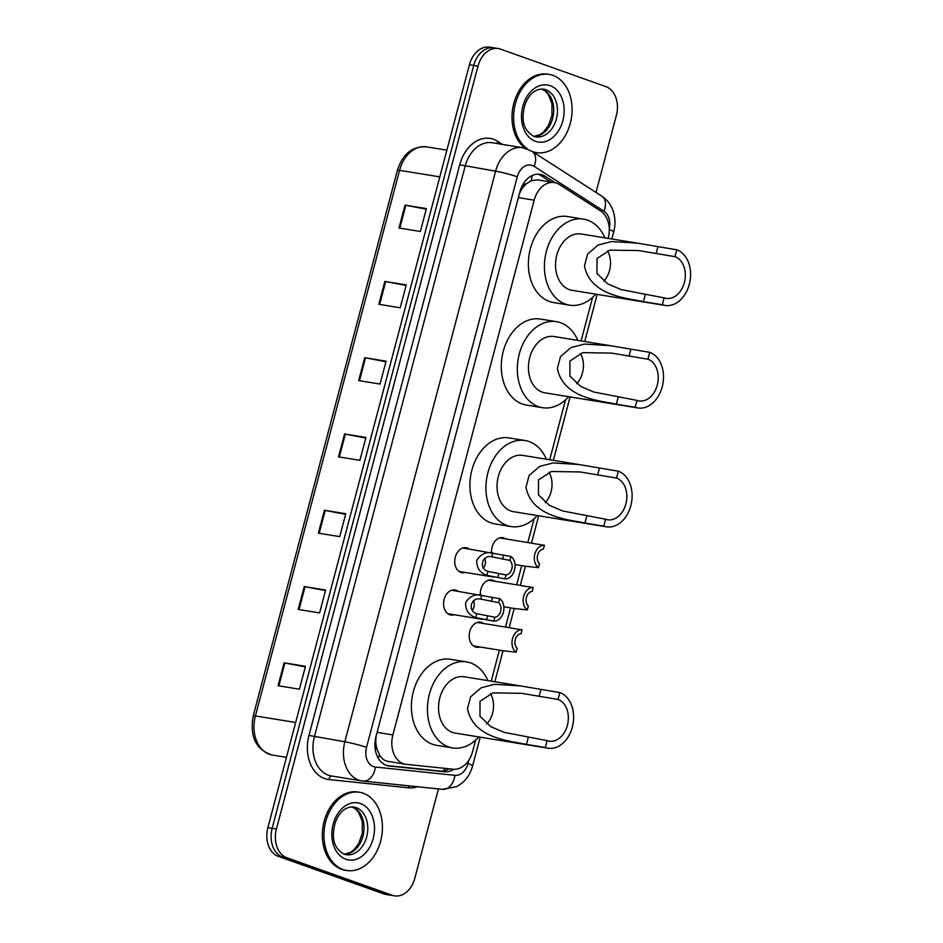 <?xml version="1.0" encoding="UTF-8"?>
<svg xmlns="http://www.w3.org/2000/svg" width="943" height="943" viewBox="0 0 943 943"><rect width="100%" height="100%" fill="white"/><g stroke="black" fill="none" stroke-linecap="round" stroke-linejoin="round"><path stroke-width="1.41" d="M491.551 552.645A12.672 9.253 -80.8 0 1 502.914 537.687A12.672 9.253 -80.8 0 1 504.104 537.993A12.672 9.253 -80.8 0 1 505.955 538.983M480.388 594.915A12.672 9.253 -80.8 0 1 491.739 579.945A12.672 9.253 -80.8 0 1 492.93 580.251A12.672 9.253 -80.8 0 1 494.792 581.242M479.81 646.969A12.672 9.253 -80.8 0 1 476.51 647.228A12.672 9.253 -80.8 0 1 475.319 646.922A12.672 9.253 -80.8 0 1 469.555 632.411A12.672 9.253 -80.8 0 1 480.576 622.203A12.672 9.253 -80.8 0 1 481.767 622.51A12.672 9.253 -80.8 0 1 483.629 623.512M454.208 614.73A12.672 9.253 -80.8 0 1 450.895 615.001A12.672 9.253 -80.8 0 1 449.705 614.695A12.672 9.253 -80.8 0 1 443.953 600.172A12.672 9.253 -80.8 0 1 454.962 589.976A12.672 9.253 -80.8 0 1 456.153 590.283A12.672 9.253 -80.8 0 1 458.015 591.273M465.37 572.472A12.672 9.253 -80.8 0 1 462.058 572.731A12.672 9.253 -80.8 0 1 460.868 572.425A12.672 9.253 -80.8 0 1 455.115 557.914A12.672 9.253 -80.8 0 1 466.137 547.718A12.672 9.253 -80.8 0 1 467.327 548.024A12.672 9.253 -80.8 0 1 469.19 549.015M608.188 238.39L608.211 238.308A23.764 17.351 99.2 0 0 600.55 210.926L559.458 184.522A23.764 17.351 99.2 0 0 556.7 183.154A23.764 17.351 99.2 0 0 554.46 182.577A23.764 17.351 99.2 0 0 534.174 200.175L392.889 734.915A23.764 17.351 99.2 0 0 405.549 764.243A23.764 17.351 99.2 0 0 406.268 764.337L453.041 769.217A23.764 17.351 99.2 0 0 472.62 751.524L475.637 740.09M377.176 749.544A23.764 17.351 -80.8 0 1 375.786 740.915L375.679 741.328A7.921 5.788 99.2 0 0 377.176 749.544L379.475 754.742C381.62 758.761 384.768 761.025 388.905 761.52M554.46 182.577L537.404 179.807L531.121 180.773L526.724 183.508A7.921 5.788 99.2 0 0 521.514 189.343A23.764 2.145 -165.2 0 0 520.784 189.083M521.514 189.343L521.408 189.743A23.764 17.351 -80.8 0 1 526.724 183.508M521.408 189.743L519.416 193.692M376.033 736.377L375.786 740.915M491.209 681.164L499.401 650.151M505.495 627.06L510.564 607.893M516.658 584.801L521.727 565.623M527.832 542.543L534.127 518.709M549.698 459.771L565.529 399.856M581.1 340.918L592.617 297.328M555.227 182.73L545.172 176.27A23.764 17.351 99.2 0 0 542.402 174.915A23.764 17.351 99.2 0 0 540.174 174.337A23.764 17.351 99.2 0 0 519.888 191.936L375.974 736.613A23.764 17.351 99.2 0 0 388.634 765.928A23.764 17.351 99.2 0 0 389.353 766.022L444.318 771.751A23.764 17.351 99.2 0 0 453.736 769.264M538.005 174.172A23.764 17.351 -80.8 0 1 538.135 174.219A23.764 17.351 -80.8 0 1 540.905 175.575L550.901 181.999M438.424 788.914L414.814 878.251A23.764 17.351 -80.8 0 1 394.528 895.85A23.764 17.351 -80.8 0 1 392.3 895.272L286.861 857.753A23.764 17.351 -80.8 0 1 276.429 829.003L477.983 66.14A23.764 17.351 -80.8 0 1 498.269 48.541A23.764 17.351 -80.8 0 1 500.509 49.119L605.948 86.638A23.764 17.351 -80.8 0 1 616.38 115.388L596.023 192.419M394.528 895.85L385.982 894.459A23.764 17.351 -80.8 0 1 383.742 893.881L278.303 856.362A23.764 17.351 -80.8 0 1 267.883 827.612L469.437 64.749L473.716 65.444A23.764 17.351 -80.8 0 1 494.002 47.845A23.764 17.351 -80.8 0 0 473.716 65.444L272.15 828.308L473.716 65.444L477.983 66.14M278.303 856.362L282.582 857.057A23.764 17.351 -80.8 0 1 272.15 828.308A23.764 17.351 -80.8 0 0 282.582 857.057L388.021 894.577L282.582 857.057L286.861 857.753M390.249 895.155A23.764 17.351 -80.8 0 1 388.021 894.577A23.764 17.351 -80.8 0 0 390.249 895.155M449.104 768.804A23.764 17.351 -80.8 0 1 440.039 771.056L386.901 765.527M278.055 685.726L299.426 689.203L305.473 666.312L284.102 662.835L278.055 685.726M305.32 666.901L284.102 662.835M298.212 609.437L319.583 612.915L325.63 590.023L304.259 586.546L298.212 609.437M325.476 590.613L304.259 586.546M318.369 533.149L339.739 536.626L345.786 513.735L324.416 510.269L318.369 533.149M345.633 514.336L324.416 510.269M398.983 228.006L420.366 231.483L426.413 208.592L405.03 205.114L398.983 228.006M426.248 209.193L405.03 205.114M378.827 304.294L400.209 307.772L406.256 284.88L384.874 281.403L378.827 304.294M406.091 285.47L384.874 281.403M358.682 380.583L380.053 384.049L386.1 361.169L364.729 357.692L358.682 380.583M385.935 361.758L364.729 357.692M338.525 456.86L359.896 460.337L365.943 437.458L344.572 433.98L338.525 456.86M365.79 438.047L344.572 433.98M469.437 64.749A23.764 17.351 -80.8 0 1 489.723 47.15L498.269 48.541M527.656 149.077A39.618 28.927 -80.8 0 1 515.703 102.587A39.618 28.927 -80.8 0 1 549.191 74.426A39.618 28.927 -80.8 0 1 552.916 75.381A39.618 28.927 -80.8 0 1 570.904 120.751A39.618 28.927 -80.8 0 1 536.484 152.625A39.618 28.927 -80.8 0 1 532.76 151.67A39.618 28.927 -80.8 0 1 532.359 151.528M525.298 148.287A39.618 28.927 -80.8 0 1 514.265 101.761A39.618 28.927 -80.8 0 1 547.588 74.167L549.191 74.426M536.484 152.625L534.881 152.365A39.618 28.927 -80.8 0 1 533.101 152M607.469 250.838A21.394 15.618 -80.8 0 1 603.791 281.203M676.803 249.801L674.988 256.673A21.394 15.618 -80.8 0 1 684.701 281.167A21.394 15.618 -80.8 0 1 666.112 298.377A21.394 15.618 -80.8 0 1 664.108 297.87L662.292 304.73L643.432 301.666C627.673 298.106 590.283 296.067 584.483 265.902L587.619 254.021L598.168 245.015L611.594 241.549L637.385 243.141L676.803 249.801A28.526 20.829 -80.8 0 1 689.757 282.464A28.526 20.829 -80.8 0 1 664.968 305.414A28.526 20.829 -80.8 0 1 662.292 304.73M674.988 256.673L638.6 250.567L609.885 250.119L597.002 258.512L596.966 273.505L607.834 283.926L621.024 289.548L664.108 297.87M637.385 243.141L581.147 233.994A28.526 20.829 99.2 0 0 556.37 256.944A28.526 20.829 99.2 0 0 569.313 289.607A28.526 20.829 99.2 0 0 572 290.303L664.968 305.414M595.74 294.157A43.578 31.814 -80.8 0 1 569.584 305.155A43.578 31.814 -80.8 0 1 565.494 304.106A43.578 31.814 -80.8 0 1 545.702 254.209A43.578 31.814 -80.8 0 1 583.564 219.141A43.578 31.814 -80.8 0 1 587.654 220.191A43.578 31.814 -80.8 0 1 604.899 237.86M569.584 305.155L553.553 302.55A43.578 31.814 -80.8 0 1 549.463 301.501A43.578 31.814 -80.8 0 1 529.671 251.592A43.578 31.814 -80.8 0 1 567.533 216.536L583.564 219.141M580.381 353.377A21.394 15.618 -80.8 0 1 576.703 383.73M649.715 352.328L647.9 359.2A21.394 15.618 -80.8 0 1 657.613 383.695A21.394 15.618 -80.8 0 1 639.024 400.905A21.394 15.618 -80.8 0 1 637.02 400.398L635.205 407.258L616.345 404.193C600.585 400.634 563.195 398.594 557.384 368.43L560.531 356.548L571.081 347.543L584.495 344.077L610.298 345.668L649.715 352.328A28.526 20.829 -80.8 0 1 662.67 384.992A28.526 20.829 -80.8 0 1 637.881 407.954A28.526 20.829 -80.8 0 1 635.205 407.258M647.9 359.2L611.512 353.095L582.786 352.647L569.914 361.039L569.878 376.033L580.747 386.453L593.937 392.076L637.02 400.398M610.298 345.668L554.06 336.521A28.526 20.829 99.2 0 0 529.282 359.472A28.526 20.829 99.2 0 0 542.225 392.147A28.526 20.829 99.2 0 0 544.913 392.83L637.881 407.954M568.653 396.697A43.578 31.814 -80.8 0 1 542.496 407.694A43.578 31.814 -80.8 0 1 538.394 406.633A43.578 31.814 -80.8 0 1 518.615 356.737A43.578 31.814 -80.8 0 1 556.476 321.669A43.578 31.814 -80.8 0 1 560.566 322.718A43.578 31.814 -80.8 0 1 577.8 340.388M542.496 407.694L526.465 405.077A43.578 31.814 -80.8 0 1 522.375 404.028A43.578 31.814 -80.8 0 1 502.584 354.132A43.578 31.814 -80.8 0 1 540.445 319.064L556.476 321.669M548.967 472.231A21.394 15.618 -80.8 0 1 545.302 502.595M618.313 471.182L616.498 478.054A21.394 15.618 -80.8 0 1 626.211 502.548A21.394 15.618 -80.8 0 1 607.622 519.77A21.394 15.618 -80.8 0 1 605.618 519.251L603.803 526.111L584.943 523.047C569.183 519.487 531.793 517.448 525.982 487.283L529.129 475.402L539.679 466.396L553.093 462.93L578.896 464.522L618.313 471.182A28.526 20.829 -80.8 0 1 631.268 503.845A28.526 20.829 -80.8 0 1 606.479 526.807A28.526 20.829 -80.8 0 1 603.803 526.111M616.498 478.054L580.098 471.948L551.384 471.5L538.512 479.893L538.477 494.886L549.345 505.307L562.535 510.929L605.618 519.251M578.896 464.522L522.658 455.375A28.526 20.829 99.2 0 0 497.88 478.337A28.526 20.829 99.2 0 0 510.823 511A28.526 20.829 99.2 0 0 513.499 511.684L606.479 526.807M537.251 515.55A43.578 31.814 -80.8 0 1 511.094 526.548A43.578 31.814 -80.8 0 1 506.992 525.487A43.578 31.814 -80.8 0 1 487.213 475.59A43.578 31.814 -80.8 0 1 525.074 440.522A43.578 31.814 -80.8 0 1 529.164 441.572A43.578 31.814 -80.8 0 1 546.398 459.241M511.094 526.548L495.063 523.931A43.578 31.814 -80.8 0 1 490.961 522.882A43.578 31.814 -80.8 0 1 471.182 472.985A43.578 31.814 -80.8 0 1 509.043 437.917L525.074 440.522M490.478 693.612A21.394 15.618 -80.8 0 1 486.812 723.976M559.824 692.575L558.008 699.435A21.394 15.618 -80.8 0 1 567.721 723.929A21.394 15.618 -80.8 0 1 549.132 741.151A21.394 15.618 -80.8 0 1 547.117 740.632L545.302 747.493L526.453 744.428C510.682 740.868 473.303 738.829 467.492 708.664L470.64 696.783L481.189 687.789L494.603 684.312L520.395 685.903L559.824 692.575A28.526 20.829 -80.8 0 1 572.766 725.238A28.526 20.829 -80.8 0 1 547.989 748.188A28.526 20.829 -80.8 0 1 545.302 747.493M558.008 699.435L521.609 693.329L492.894 692.881L480.022 701.274L479.975 716.267L490.843 726.688L504.045 732.31L547.117 740.632M520.395 685.903L464.168 676.768A28.526 20.829 99.2 0 0 439.379 699.718A28.526 20.829 99.2 0 0 452.334 732.381A28.526 20.829 99.2 0 0 455.009 733.065L547.989 748.188M478.761 736.931A43.578 31.814 -80.8 0 1 452.593 747.929A43.578 31.814 -80.8 0 1 448.503 746.868A43.578 31.814 -80.8 0 1 428.723 696.971A43.578 31.814 -80.8 0 1 466.585 661.903A43.578 31.814 -80.8 0 1 470.675 662.953A43.578 31.814 -80.8 0 1 487.908 680.622M452.593 747.929L436.562 745.324A43.578 31.814 -80.8 0 1 432.472 744.263A43.578 31.814 -80.8 0 1 412.692 694.366A43.578 31.814 -80.8 0 1 450.554 659.298L466.585 661.903M343.099 869.529A39.618 28.927 -80.8 0 1 325.111 824.158A39.618 28.927 -80.8 0 1 359.531 792.285A39.618 28.927 -80.8 0 1 363.255 793.24A39.618 28.927 -80.8 0 1 381.243 838.61A39.618 28.927 -80.8 0 1 346.812 870.483A39.618 28.927 -80.8 0 1 343.099 869.529M346.812 870.483L345.209 870.224A39.618 28.927 -80.8 0 1 341.496 869.269A39.618 28.927 -80.8 0 1 323.508 823.899A39.618 28.927 -80.8 0 1 357.927 792.026L359.531 792.285M509.88 560.401L491.786 556.794C482.097 554.555 478.372 568.653 487.92 571.423L506.037 574.947A7.921 5.788 99.2 0 0 511.801 569.042A7.921 5.788 99.2 0 0 509.88 560.401L510.917 556.464L462.824 547.977M510.917 556.464A11.882 8.676 99.2 0 1 514.548 570.02A11.882 8.676 99.2 0 1 505 578.884L486.883 575.348C480.152 572.99 476.745 568.11 476.698 560.684C480.411 554.236 485.786 551.631 492.824 552.881L491.786 556.794M505 578.884L506.037 574.947M483.57 567.945A7.921 5.788 99.2 0 0 484.808 558.492M498.717 602.66L480.624 599.064C470.934 596.825 467.209 610.911 476.757 613.681L494.863 617.217A7.921 5.788 99.2 0 0 500.639 611.3A7.921 5.788 99.2 0 0 498.717 602.66L499.755 598.722L451.662 590.235M499.755 598.722A11.882 8.676 99.2 0 1 503.385 612.278A11.882 8.676 99.2 0 1 493.826 621.154L475.72 617.606C468.977 615.26 465.583 610.369 465.536 602.942C469.249 596.495 474.624 593.901 481.661 595.139L480.624 599.064M493.826 621.154L494.863 617.217M472.408 610.215A7.921 5.788 99.2 0 0 473.645 600.75M527.102 566.389L538.477 567.686A11.882 8.676 99.2 0 1 534.846 554.13A11.882 8.676 99.2 0 1 544.406 545.266L533.149 543.51M544.406 545.266L543.357 549.191A7.921 5.788 99.2 0 0 537.593 555.109A7.921 5.788 99.2 0 0 539.514 563.749L538.477 567.686M515.939 608.659L527.314 609.944A11.882 8.676 99.2 0 1 523.683 596.389A11.882 8.676 99.2 0 1 533.231 587.524L521.986 585.768M533.231 587.524L532.194 591.461A7.921 5.788 99.2 0 0 526.43 597.367A7.921 5.788 99.2 0 0 528.351 606.007L527.314 609.944M504.776 650.918L516.139 652.214A11.882 8.676 99.2 0 1 512.52 638.647A11.882 8.676 99.2 0 1 522.068 629.783L510.823 628.038M522.068 629.783L521.031 633.72A7.921 5.788 99.2 0 0 515.267 639.625A7.921 5.788 99.2 0 0 517.188 648.277L516.139 652.214M378.355 758.396A23.764 16.231 -84 0 0 379.475 754.742M531.121 180.773A23.764 15.477 -57.3 0 0 532.111 175.563M443.469 770.961A23.764 16.231 -84 0 0 444.931 768.368M518.391 197.617L534.174 200.175M377.106 732.357L392.889 734.915M609.261 228.807A15.842 11.575 99.2 0 0 603.98 211.244L534.139 166.369A15.842 11.575 99.2 0 0 532.288 165.461A15.842 11.575 99.2 0 0 517.271 176.812L366.509 747.434A15.842 11.575 99.2 0 0 373.463 766.6A15.842 11.575 99.2 0 0 375.432 767.048L454.95 775.335A15.842 11.575 99.2 0 0 467.999 763.535L468.919 760.034M366.509 747.434A15.842 1.426 14.8 0 0 344.843 741.787L495.605 171.166A31.697 23.139 -80.8 0 1 522.658 147.697L492.199 142.747A31.697 23.139 99.2 0 0 465.147 166.216L314.384 736.825A31.697 23.139 99.2 0 0 328.282 775.158A31.697 23.139 99.2 0 0 331.264 775.924L361.723 780.887A31.697 23.139 -80.8 0 1 358.741 780.12A31.697 23.139 -80.8 0 1 344.843 741.787L308.962 735.422L459.724 164.801L495.605 171.166A15.842 1.426 14.8 0 1 517.271 176.812M442.196 789.303A15.842 10.821 -84 0 0 442.621 789.35L363.102 781.063A15.842 10.821 -84 0 1 362.678 781.004A31.697 23.139 -80.8 0 1 361.723 780.887L363.102 781.063A15.842 10.821 -84 0 0 375.432 767.048M459.724 164.801A35.657 26.027 -80.8 0 1 493.507 139.269A35.657 26.027 -80.8 0 1 497.668 141.309L502.501 144.42M417.431 786.733A35.657 26.027 -80.8 0 1 408.555 787.841L329.036 779.555A35.657 26.027 -80.8 0 1 308.962 735.422M276.429 829.003L267.883 827.612M392.3 895.272L383.742 893.881M408.555 787.841A3.961 2.699 96 0 1 409.203 785.873M329.036 779.555A3.961 2.699 96 0 1 331.901 776.03M497.326 143.584A3.961 2.581 122.7 0 1 497.668 141.309M467.999 763.535A15.842 1.426 14.8 0 1 472.632 765.846C470.746 772.883 467.162 778.682 461.858 783.232L456.789 786.603L442.621 789.35A15.842 10.821 -84 0 0 454.95 775.335M609.284 229.573A15.842 1.426 14.8 0 1 613.728 231.813C615.567 224.717 615.366 217.762 613.127 210.973C610.958 204.666 607.209 199.739 601.858 196.179L532.005 151.304A15.842 10.326 -57.3 0 1 534.139 166.369M603.98 211.244A15.842 10.326 -57.3 0 0 601.858 196.179M540.905 175.575L545.172 176.27M440.039 771.056L444.318 771.751M387.927 765.799L389.353 766.022M439.815 176.883L399.573 170.341A7.921 0.719 -165.2 0 0 397.404 170.27C402.708 153.85 412.456 146.059 426.625 146.872A31.697 23.139 99.2 0 0 399.573 170.341L255.412 715.937A31.697 23.139 99.2 0 0 272.291 755.037C255.918 749.732 249.577 736.672 253.243 715.867A7.921 0.719 14.8 0 1 255.412 715.937L295.654 722.479M339.339 457.001L345.374 434.122M359.483 380.713L365.53 357.833M379.64 304.424L385.687 281.544M399.797 228.135L405.844 205.268M319.182 533.278L325.217 510.411M299.025 609.567L305.06 586.699M278.869 685.856L284.904 662.976M535.754 136.841L533.868 136.358C520.996 128.943 521.88 116.272 525.039 104.343C529.341 93.663 535.494 88.607 543.51 89.172A24.153 17.634 -80.8 0 1 545.773 89.75A24.153 17.634 -80.8 0 1 556.735 117.415A24.153 17.634 -80.8 0 1 535.754 136.841A24.153 17.634 -80.8 0 1 534.139 136.476M535.483 141.356A28.903 21.1 -80.8 0 1 522.799 106.394A28.903 21.1 -80.8 0 1 550.193 85.695A28.903 21.1 -80.8 0 1 562.865 120.657A28.903 21.1 -80.8 0 1 535.483 141.356M541.695 89.031A24.153 17.634 -80.8 0 1 542.036 89.149A24.153 17.634 -80.8 0 1 553.258 115.47A24.153 17.634 -80.8 0 1 533.997 136.405M587.619 254.021L584.483 265.902M645.248 294.794L643.432 301.666M657.943 246.736L656.128 253.608M560.531 356.548L557.384 368.43M618.16 397.321L616.345 404.193M630.855 349.264L629.04 356.136M529.129 475.402L525.982 487.283M586.758 516.175L584.943 523.047M599.453 468.117L597.638 474.989M470.64 696.783L467.492 708.664M528.257 737.567L526.453 744.428M540.964 689.498L539.148 696.37M346.093 854.7L344.207 854.217C331.323 846.79 332.219 834.131 335.378 822.202C339.68 811.522 345.833 806.454 353.837 807.019A24.153 17.634 -80.8 0 1 356.112 807.609A24.153 17.634 -80.8 0 1 367.075 835.262A24.153 17.634 -80.8 0 1 346.093 854.7A24.153 17.634 -80.8 0 1 344.466 854.323M345.822 859.214A28.903 21.1 -80.8 0 1 333.138 824.253A28.903 21.1 -80.8 0 1 360.521 803.554A28.903 21.1 -80.8 0 1 373.204 838.516A28.903 21.1 -80.8 0 1 345.822 859.214M352.034 806.89A24.153 17.634 -80.8 0 1 352.364 806.996A24.153 17.634 -80.8 0 1 363.585 833.317A24.153 17.634 -80.8 0 1 344.336 854.252M486.883 575.348L487.92 571.423M502.548 559.211L503.586 555.274M497.668 577.694L498.706 573.757M475.72 617.606L476.757 613.681M491.386 601.469L492.423 597.532M486.505 619.952L487.543 616.027M388.186 761.425L405.549 764.243M532.005 151.304L522.658 147.697M472.632 765.846L480.211 737.167M494.851 681.754L503.043 650.741M509.137 627.661L514.206 608.483M520.3 585.391L525.369 566.224M531.475 543.133L538.701 515.786M553.341 460.373L570.102 396.932M584.743 341.519L597.19 294.393M611.83 238.98L613.728 231.813M253.243 715.867L397.404 170.27M272.291 755.037L286.448 757.335M426.625 146.872L446.864 150.161M541.647 89.055L545.148 91.023L548.413 94.642L551.961 103.73L551.961 115.4L548.484 125.537L543.651 131.914L540.021 134.613L533.915 136.37M344.242 854.228L350.36 852.472L353.99 849.773L358.811 843.396L362.301 833.258L362.289 821.589L358.753 812.501L355.487 808.882L351.939 806.89M493.708 577.081L459.017 571.434M482.545 619.339L447.842 613.704M534.304 543.592L499.601 537.946M526.795 566.448L515.019 564.539M523.141 585.851L488.439 580.216M515.621 608.707L503.857 606.797M511.966 628.121L477.264 622.474M504.458 650.976L473.457 645.931"/></g></svg>
